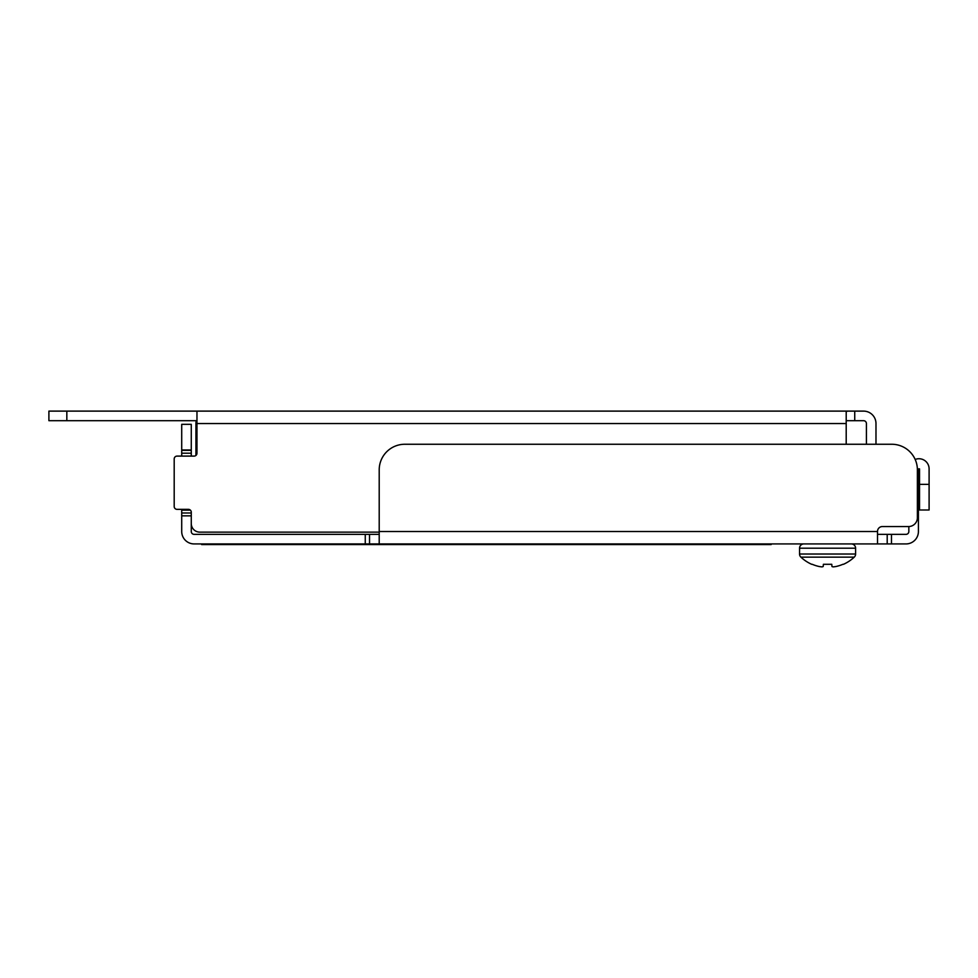 <?xml version="1.0" encoding="UTF-8"?>
<svg xmlns="http://www.w3.org/2000/svg" width="978" height="978" viewBox="0 0 978 978"><rect width="100%" height="100%" fill="white"/><g stroke="black" fill="none" stroke-linecap="round" stroke-linejoin="round"><path stroke-width="1.47" d="M48.9 411.115L66.834 411.115L66.834 420.687L48.9 420.687L48.9 411.115M174.194 458.951L174.194 506.506L174.194 458.951A2.848 2.848 0 0 1 177.042 456.103L194.121 456.103A2.848 2.848 0 0 0 196.969 453.254L196.969 411.115L66.834 411.115M196.969 411.115L854.735 411.115L847.339 411.115L846.202 411.872L846.202 444.256L846.202 423.535L196.969 423.535M919.528 509.99L929.1 509.99L919.528 509.99L919.528 468.865L918.415 468.865L918.415 531.506A12.421 12.421 0 0 1 905.995 543.927L877.523 543.927L877.523 531.396A4.841 4.841 0 0 1 882.364 526.555L908.562 526.555A8.826 8.826 0 0 0 917.388 517.729L917.388 469.892A25.624 25.624 0 0 0 891.765 444.256L875.982 444.256L875.982 423.535A12.421 12.421 0 0 0 863.574 411.115L854.735 411.115L854.735 420.687L846.202 420.687M846.202 444.256L866.41 444.256L866.41 423.535A2.848 2.848 0 0 0 863.574 420.687L854.735 420.687M196.969 420.687L66.834 420.687M174.194 506.506A2.848 2.848 0 0 0 177.042 509.355L188.424 509.355A2.848 2.848 0 0 1 191.272 512.203L191.272 515.846L181.712 515.846L181.712 510.149L190.404 510.149M191.272 523.597A8.545 8.545 0 0 0 199.818 532.13L379.207 532.13L199.818 532.13M181.712 510.149L181.712 509.355L177.042 509.355M196.272 420.687A12.421 12.421 0 0 0 195.942 423.535L195.942 455.442M877.523 543.927L194.121 543.927A12.421 12.421 0 0 1 181.712 531.506L181.712 515.846M379.207 534.355L369.525 534.355L369.525 543.927M887.205 543.927L887.205 534.355L877.523 534.355M181.712 424.33L191.272 424.33L191.272 449.953L181.712 449.953L181.712 424.33M181.712 456.054L181.712 450.357L191.272 450.357L191.272 456.054L181.712 456.103M365.259 543.927L365.259 534.355L194.121 534.355A2.848 2.848 0 0 1 191.272 531.506L191.272 515.846M365.259 534.355L369.525 534.355M887.205 534.355L891.471 534.355L891.471 543.927M908.843 526.555L908.843 531.506A2.848 2.848 0 0 1 905.995 534.355L891.471 534.355M191.272 453.205L181.712 453.205M181.712 512.998L191.272 512.998M379.207 543.927L379.207 469.892A25.624 25.624 0 0 1 404.843 444.256L891.765 444.256M877.523 531.396A4.841 4.841 0 0 1 882.364 526.555L908.562 526.555M919.528 484.367L929.1 484.367L929.1 468.865A10.122 10.122 0 0 0 915.176 459.477M929.1 484.367L929.1 509.99M823.39 564.294L831.765 564.294L823.39 564.294L823.195 566.519A38.79 14.792 -84.6 0 1 821.997 566.885A38.79 35.709 -77.1 0 1 819.185 566.519A38.973 38.827 -0 0 1 812.229 564.294L811.667 564.294A38.998 38.998 0 0 1 800.896 557.142L854.246 557.142A4.279 4.279 0 0 0 855.603 554.013L855.603 548.206A4.279 4.279 0 0 0 851.325 543.927M813.586 557.142L800.896 557.142A4.279 4.279 0 0 1 799.552 554.013L855.603 554.013M831.765 564.294L831.96 566.519A38.79 14.792 84.6 0 0 833.158 566.885A38.79 35.709 77.1 0 0 835.97 566.519A38.973 38.827 -0 0 0 842.926 564.294L843.488 564.294A38.998 38.998 0 0 0 854.246 557.142L841.569 557.142M799.552 554.013L799.552 548.206A4.279 4.279 0 0 1 803.83 543.927M771.141 543.927L771.141 544.575L201.639 544.575L201.639 543.927M877.523 531.506L379.207 531.506M799.552 548.206L855.603 548.206M218.73 543.927L218.73 544.575M754.05 544.575L754.05 543.927"/></g></svg>
